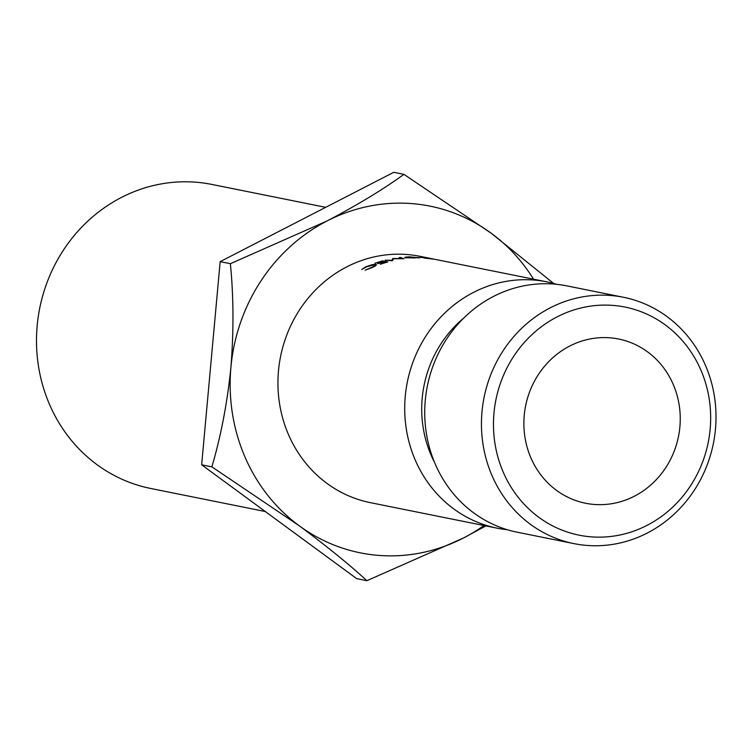 <?xml version="1.0" encoding="UTF-8"?>
<svg xmlns="http://www.w3.org/2000/svg" width="753" height="753" viewBox="0 0 753 753"><rect width="100%" height="100%" fill="white"/><g stroke="black" fill="none" stroke-linecap="round" stroke-linejoin="round"><path stroke-width="1.13" d="M557.154 316.853A116.329 108.272 101.4 0 0 503.183 472.018A116.329 108.272 101.4 0 0 646.968 525.396A116.329 108.272 101.4 0 0 700.949 370.231A116.329 108.272 101.4 0 0 557.154 316.853M647.222 533.068A125.638 116.941 -78.6 0 1 573.946 543.619A125.638 116.941 -78.6 0 1 482.108 437.248A125.638 116.941 -78.6 0 1 550.227 307.836A125.638 116.941 -78.6 0 1 623.512 297.284A125.638 116.941 -78.6 0 1 715.35 403.655A125.638 116.941 -78.6 0 1 647.222 533.068M325.691 207.329L211.847 184.429A155.071 144.331 101.4 0 0 68.579 242.73A155.071 144.331 101.4 0 0 49.453 404.286A155.071 144.331 101.4 0 0 150.666 488.462L265.301 511.532M569.729 346.051A83.762 77.954 -78.6 0 1 618.59 339.01A83.762 77.954 -78.6 0 1 679.808 409.924A83.762 77.954 -78.6 0 1 634.393 496.199A83.762 77.954 -78.6 0 1 585.542 503.239A83.762 77.954 -78.6 0 1 524.314 432.326A83.762 77.954 -78.6 0 1 569.729 346.051M436.091 259.569L420.005 256.331A125.638 116.941 101.4 0 0 346.719 266.891A125.638 116.941 101.4 0 0 278.601 396.304A125.638 116.941 101.4 0 0 370.438 502.675L497.206 528.182A125.638 116.941 101.4 0 0 507.315 529.726M556.693 284.323A125.638 116.941 101.4 0 0 546.782 281.838A125.638 116.941 101.4 0 0 473.496 292.399A125.638 116.941 101.4 0 0 405.378 421.812A125.638 116.941 101.4 0 0 497.206 528.182M463.603 318.208A112.479 104.686 101.4 0 0 434.575 462.474M623.512 297.284L566.802 285.867A125.638 116.941 101.4 0 0 493.516 296.428A125.638 116.941 101.4 0 0 425.389 425.84A125.638 116.941 101.4 0 0 517.226 532.211L573.946 543.619M483.972 525.519A176.823 164.578 -78.6 0 1 463.481 537.99A176.823 164.578 -78.6 0 1 299.186 525.745A176.823 164.578 -78.6 0 1 230.926 367.248C227.302 402.855 220.949 436.053 211.866 466.851L299.186 525.745C326.04 545.661 348.611 563.969 366.899 580.685L463.481 537.99L485.92 525.905M553.643 283.457L491.257 233.261L403.937 174.367C382.844 189.624 357.186 205.174 326.962 221.006A176.823 164.578 -78.6 0 1 491.257 233.261A176.823 164.578 -78.6 0 1 533.538 279.175M326.962 221.006A176.823 164.578 101.4 0 0 230.926 367.248C233.806 331.075 233.628 296.56 230.38 263.701L326.962 221.006M374.74 264.792C375.794 265.141 374.636 266.073 371.285 267.597L365.101 270.158L371.775 267.729C375.7 265.997 377.093 264.868 375.945 264.359L372.368 264.614L366.08 266.666L361.694 269.518L366.645 266.769L374.74 264.792L375.323 265.922M383.842 261.715L377.535 263.729L384.397 261.828L386.063 262.148L380.293 264.265L387.814 261.912L382.411 260.877L374.909 263.23L381.762 261.319L383.898 261.969M391.569 260.312L385.178 260.152L392.36 260.764L393.715 258.731L403.966 258.731L400.38 257.47L399.137 257.611L401.726 258.524L392.878 258.524L391.635 260.698M420.588 257.215L433.21 259.126L420.579 257.281M419.609 257.837L409.576 256.858C405.453 257.046 403.994 257.357 405.189 257.799L419.948 257.724M435.865 259.521L546.782 281.838M366.899 580.685L356.687 578.633L201.653 464.799L220.168 261.639L393.725 172.315L403.937 174.367M220.168 261.639L230.38 263.701M201.653 464.799L211.866 466.851M414.734 257.978L406.432 257.695C405.368 257.366 406.62 257.121 410.178 256.971L418.724 257.884M418.404 257.47L414.734 257.865M428.881 258.571L424.268 258.063M424.419 258.081L428.89 258.524M392.812 260.218L392.605 258.571M400.417 258.063L400.38 257.47M393.038 259.823L392.878 258.524M382.543 261.47L382.411 260.877"/></g></svg>
